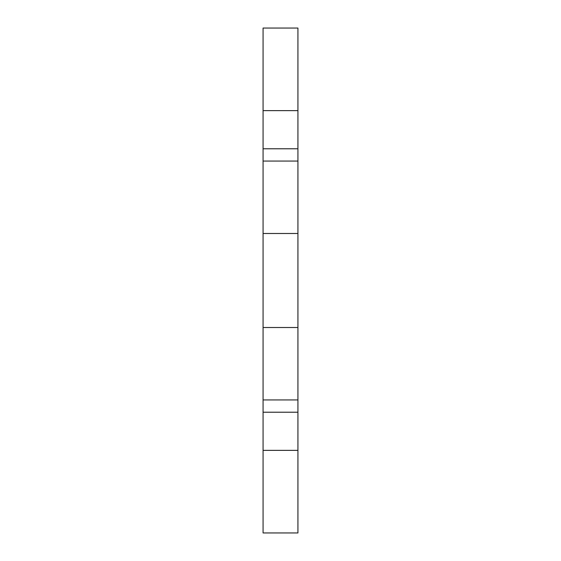 <?xml version="1.0" encoding="UTF-8"?>
<svg xmlns="http://www.w3.org/2000/svg" width="561" height="561" viewBox="0 0 561 561"><rect width="100%" height="100%" fill="white"/><g stroke="black" fill="none" stroke-linecap="round" stroke-linejoin="round"><path stroke-width="0.84" d="M263.074 450.364L263.074 28.05L297.926 28.05L297.926 532.95L263.074 532.95L263.074 450.364L297.926 450.364M263.074 148.784L297.926 148.784M263.074 412.216L297.926 412.216M263.074 161.063L297.926 161.063M263.074 110.636L297.926 110.636M263.074 399.937L297.926 399.937M263.074 327.512L297.926 327.512M263.074 233.488L297.926 233.488"/></g></svg>
